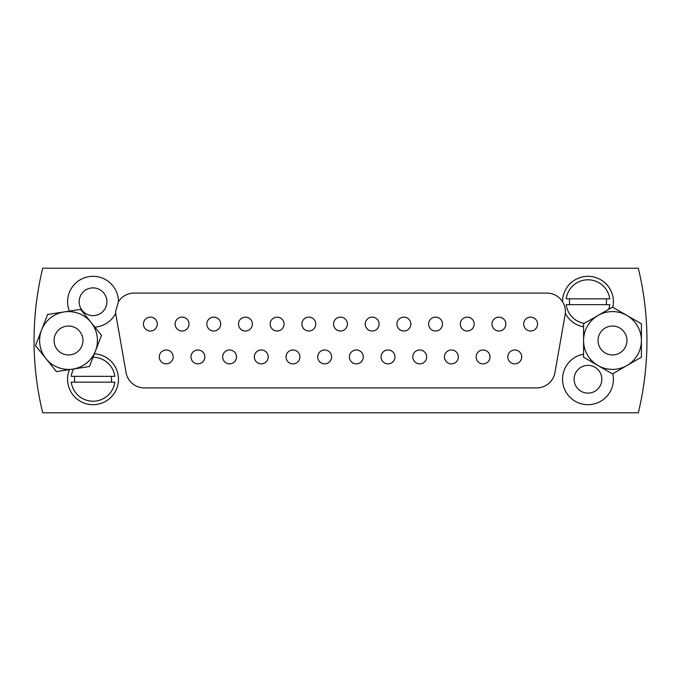 <?xml version="1.0" encoding="UTF-8"?>
<svg xmlns="http://www.w3.org/2000/svg" width="681" height="681" viewBox="0 0 681 681"><rect width="100%" height="100%" fill="white"/><g stroke="black" fill="none" stroke-linecap="round" stroke-linejoin="round"><path stroke-width="1.02" d="M94.863 327.135A25.444 25.444 0 0 0 115.685 313.337L115.6 311.592L118.468 301.692A18.506 18.506 0 0 1 134.097 293.085L546.903 293.085A18.506 18.506 0 0 1 562.532 301.692L562.574 301.76C564.745 305.309 565.656 309.174 565.315 313.337A25.444 25.444 0 0 0 583.574 326.82M349.404 356.921A6.938 6.938 0 0 0 356.342 363.858A6.938 6.938 0 0 0 363.279 356.921A6.938 6.938 0 0 0 356.342 349.983A6.938 6.938 0 0 0 349.404 356.921M333.562 324.079A6.938 6.938 0 0 0 340.5 331.017A6.938 6.938 0 0 0 347.438 324.079A6.938 6.938 0 0 0 340.5 317.142A6.938 6.938 0 0 0 333.562 324.079M583.574 354.18A25.444 25.444 0 0 0 562.532 379.24A25.444 25.444 0 0 0 587.975 404.684A25.444 25.444 0 0 0 612.806 373.699M574.1 379.24A13.875 13.875 0 0 0 587.975 393.116A13.875 13.875 0 0 0 601.851 379.24A13.875 13.875 0 0 0 587.975 365.365A13.875 13.875 0 0 0 574.1 379.24M612.806 307.301A25.444 25.444 0 0 0 588.009 276.316A25.444 25.444 0 0 0 562.532 301.692M69.479 369.604A25.444 25.444 0 0 0 93.025 404.684A25.444 25.444 0 0 0 118.468 379.24A25.444 25.444 0 0 0 94.344 353.831M79.149 301.76A13.875 13.875 0 0 0 93.025 315.635A13.875 13.875 0 0 0 106.9 301.76A13.875 13.875 0 0 0 93.025 287.884A13.875 13.875 0 0 0 79.149 301.76M118.468 301.692A25.444 25.444 0 0 0 92.991 276.316A25.444 25.444 0 0 0 69.368 311.115M638.301 412.78A306.45 306.45 0 0 0 638.301 268.22L42.699 268.22A306.45 306.45 0 0 0 42.699 412.78L638.301 412.78A306.45 306.45 0 0 0 638.301 268.22M301.879 324.079A6.938 6.938 0 0 0 308.816 331.017A6.938 6.938 0 0 0 315.754 324.079A6.938 6.938 0 0 0 308.816 317.142A6.938 6.938 0 0 0 301.879 324.079M270.187 324.079A6.938 6.938 0 0 0 277.124 331.017A6.938 6.938 0 0 0 284.071 324.079A6.938 6.938 0 0 0 277.124 317.142A6.938 6.938 0 0 0 270.187 324.079M238.503 324.079A6.938 6.938 0 0 0 245.441 331.017A6.938 6.938 0 0 0 252.379 324.079A6.938 6.938 0 0 0 245.441 317.142A6.938 6.938 0 0 0 238.503 324.079M206.82 324.079A6.938 6.938 0 0 0 213.757 331.017A6.938 6.938 0 0 0 220.695 324.079A6.938 6.938 0 0 0 213.757 317.142A6.938 6.938 0 0 0 206.82 324.079M175.136 324.079A6.938 6.938 0 0 0 182.074 331.017A6.938 6.938 0 0 0 189.012 324.079A6.938 6.938 0 0 0 182.074 317.142A6.938 6.938 0 0 0 175.136 324.079M143.444 324.079A6.938 6.938 0 0 0 150.382 331.017A6.938 6.938 0 0 0 157.328 324.079A6.938 6.938 0 0 0 150.382 317.142A6.938 6.938 0 0 0 143.444 324.079M365.246 324.079A6.938 6.938 0 0 0 372.184 331.017A6.938 6.938 0 0 0 379.121 324.079A6.938 6.938 0 0 0 372.184 317.142A6.938 6.938 0 0 0 365.246 324.079M396.929 324.079A6.938 6.938 0 0 0 403.876 331.017A6.938 6.938 0 0 0 410.813 324.079A6.938 6.938 0 0 0 403.876 317.142A6.938 6.938 0 0 0 396.929 324.079M428.621 324.079A6.938 6.938 0 0 0 435.559 331.017A6.938 6.938 0 0 0 442.497 324.079A6.938 6.938 0 0 0 435.559 317.142A6.938 6.938 0 0 0 428.621 324.079M460.305 324.079A6.938 6.938 0 0 0 467.243 331.017A6.938 6.938 0 0 0 474.18 324.079A6.938 6.938 0 0 0 467.243 317.142A6.938 6.938 0 0 0 460.305 324.079M491.988 324.079A6.938 6.938 0 0 0 498.926 331.017A6.938 6.938 0 0 0 505.864 324.079A6.938 6.938 0 0 0 498.926 317.142A6.938 6.938 0 0 0 491.988 324.079M523.672 324.079A6.938 6.938 0 0 0 530.618 331.017A6.938 6.938 0 0 0 537.556 324.079A6.938 6.938 0 0 0 530.618 317.142A6.938 6.938 0 0 0 523.672 324.079M317.721 356.921A6.938 6.938 0 0 0 324.658 363.858A6.938 6.938 0 0 0 331.596 356.921A6.938 6.938 0 0 0 324.658 349.983A6.938 6.938 0 0 0 317.721 356.921M286.037 356.921A6.938 6.938 0 0 0 292.975 363.858A6.938 6.938 0 0 0 299.912 356.921A6.938 6.938 0 0 0 292.975 349.983A6.938 6.938 0 0 0 286.037 356.921M254.345 356.921A6.938 6.938 0 0 0 261.283 363.858A6.938 6.938 0 0 0 268.22 356.921A6.938 6.938 0 0 0 261.283 349.983A6.938 6.938 0 0 0 254.345 356.921M222.661 356.921A6.938 6.938 0 0 0 229.599 363.858A6.938 6.938 0 0 0 236.537 356.921A6.938 6.938 0 0 0 229.599 349.983A6.938 6.938 0 0 0 222.661 356.921M190.978 356.921A6.938 6.938 0 0 0 197.916 363.858A6.938 6.938 0 0 0 204.853 356.921A6.938 6.938 0 0 0 197.916 349.983A6.938 6.938 0 0 0 190.978 356.921M159.286 356.921A6.938 6.938 0 0 0 166.232 363.858A6.938 6.938 0 0 0 173.17 356.921A6.938 6.938 0 0 0 166.232 349.983A6.938 6.938 0 0 0 159.286 356.921M381.088 356.921A6.938 6.938 0 0 0 388.025 363.858A6.938 6.938 0 0 0 394.963 356.921A6.938 6.938 0 0 0 388.025 349.983A6.938 6.938 0 0 0 381.088 356.921M412.78 356.921A6.938 6.938 0 0 0 419.717 363.858A6.938 6.938 0 0 0 426.655 356.921A6.938 6.938 0 0 0 419.717 349.983A6.938 6.938 0 0 0 412.78 356.921M444.463 356.921A6.938 6.938 0 0 0 451.401 363.858A6.938 6.938 0 0 0 458.339 356.921A6.938 6.938 0 0 0 451.401 349.983A6.938 6.938 0 0 0 444.463 356.921M476.147 356.921A6.938 6.938 0 0 0 483.084 363.858A6.938 6.938 0 0 0 490.022 356.921A6.938 6.938 0 0 0 483.084 349.983A6.938 6.938 0 0 0 476.147 356.921M507.83 356.921A6.938 6.938 0 0 0 514.768 363.858A6.938 6.938 0 0 0 521.714 356.921A6.938 6.938 0 0 0 514.768 349.983A6.938 6.938 0 0 0 507.83 356.921M565.315 313.337A18.506 18.506 0 0 1 565.119 314.801L554.921 372.626A18.506 18.506 0 0 1 536.705 387.915L144.295 387.915A18.506 18.506 0 0 1 126.079 372.626L115.881 314.801A18.506 18.506 0 0 1 115.6 311.592M74.748 376.346A18.506 18.506 0 0 0 74.748 382.135M111.301 382.135A18.506 18.506 0 0 0 111.301 376.346M93.016 357.27A21.971 21.971 0 0 1 114.808 376.346L71.25 376.346A21.971 21.971 0 0 1 73.608 368.966M71.25 382.135L114.808 382.135A21.971 21.971 0 0 1 71.25 382.135M569.699 298.865A18.506 18.506 0 0 0 569.699 304.654M606.252 304.654A18.506 18.506 0 0 0 606.252 298.865M609.75 298.865L566.192 298.865A21.971 21.971 0 0 1 609.75 298.865M584.255 323.415A21.971 21.971 0 0 1 566.192 304.654L609.75 304.654A21.971 21.971 0 0 1 608.584 309.37M54.054 340.5A14.454 14.454 0 0 1 68.509 326.046A14.454 14.454 0 0 1 82.963 340.5A14.454 14.454 0 0 1 68.509 354.954A14.454 14.454 0 0 1 54.054 340.5M598.037 340.5A14.454 14.454 0 0 1 612.491 326.046A14.454 14.454 0 0 1 626.946 340.5A14.454 14.454 0 0 1 612.491 354.954A14.454 14.454 0 0 1 598.037 340.5M641.4 340.5A28.908 28.908 0 0 1 598.037 365.535L583.574 357.193L583.574 340.5A28.908 28.908 0 0 1 626.946 315.465A28.908 28.908 0 0 1 641.4 340.5L641.4 357.193L612.491 373.886L598.037 365.535A28.908 28.908 0 0 1 583.574 340.5L583.574 323.807L612.491 307.114L641.4 323.807L641.4 340.5M91.041 322.385A28.908 28.908 0 0 1 72.935 369.068L56.438 371.622L45.976 358.615A28.908 28.908 0 0 1 64.091 311.932A28.908 28.908 0 0 1 91.041 322.385L101.503 335.392L89.424 366.523L72.935 369.068A28.908 28.908 0 0 1 45.976 358.615L35.523 345.607L47.593 314.477L80.588 309.378L91.041 322.385"/></g></svg>
